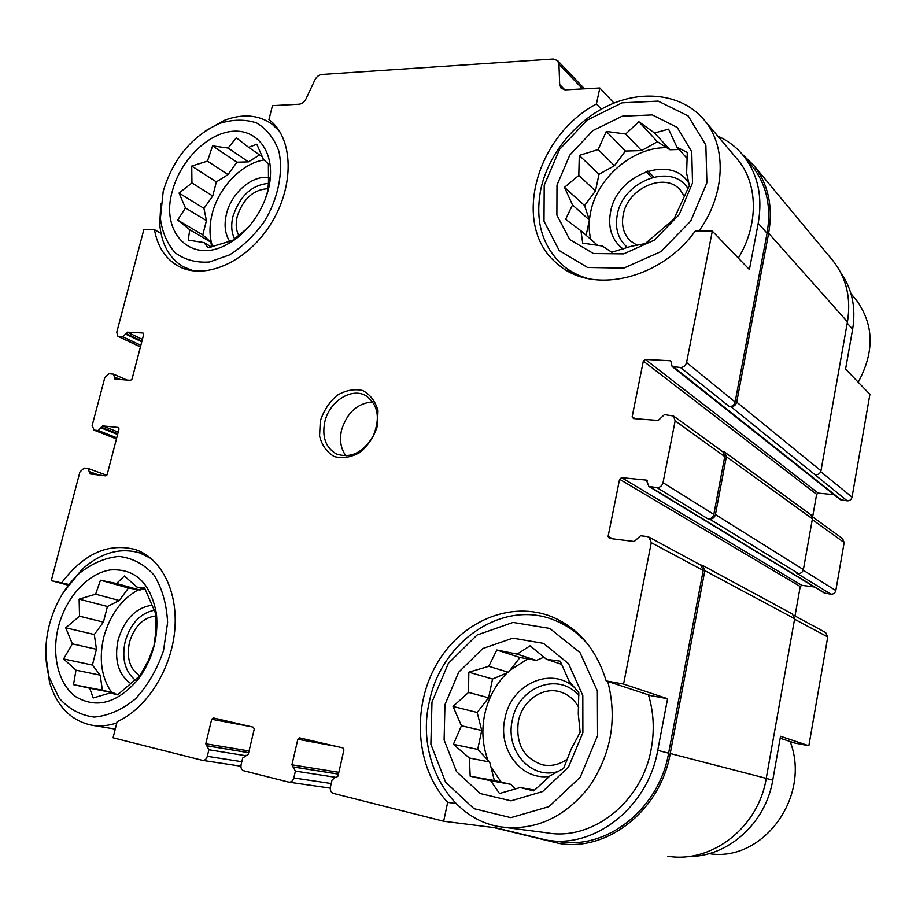 <?xml version="1.0" encoding="UTF-8"?>
<svg xmlns="http://www.w3.org/2000/svg" width="916" height="916" viewBox="0 0 916 916"><rect width="100%" height="100%" fill="white"/><g stroke="black" fill="none" stroke-linecap="round" stroke-linejoin="round"><path stroke-width="1.37" d="M586.137 235.263L589.354 219.989L584.557 205.516L595.48 190.975L598.984 174.315L614.453 165.693L625.456 151.048L641.578 150.579L657.425 141.751L669.974 149.766L679.042 149.503M597.816 245.477L580.962 230.763L565.619 219.313L572.511 204.955L564.485 187.356L578.809 175.403L579.278 155.399L598.148 149.56L606.289 131.435L625.708 133.999L638.841 121.691L654.528 132.98L668.577 129.156L676.958 147.224L687.298 152.434L686.611 173.296L689.393 185.501L673.913 219.107L645.265 243.599L631.284 246.255L611.762 252.232L602.327 246.015L582.702 243.129L580.962 230.763M556.985 185.101L556.894 215.134L569.752 239.568L593.465 253.537L623.682 253.892L654.402 240.095L679.134 214.688L692.519 182.96L691.752 151.701L677.222 127.427L652.307 114.901L622.25 116.183L592.938 130.564L569.798 155.079L556.985 185.101M211.756 246.839L210.794 242.122L202.768 234.885L206.432 220.619L203.936 208.344L212.741 196.013L216.371 181.883L228.038 174.601L236.901 162.189L248.465 161.857L259.594 154.919M172.345 191.158C159.991 232.904 191.524 265.136 227.97 243.885C250.389 231.954 269.018 202.39 270.392 176.33C272.407 146.961 253.331 127.324 229.046 131.767C204.783 135.912 179.799 162.35 172.345 191.158M247.686 227.992L232.481 240.473L208.23 247.755L203.913 242.557L188.249 240.129L189.749 229.721L177.693 220.069L185.456 207.932L179.044 193.058L191.948 182.937L191.742 166.048L207.474 161.113L212.581 145.873L228.118 148.06L236.328 137.801L248.614 147.339L256.812 144.247L263.476 159.464L268.377 163.941L268.48 183.028L267.541 191.742L265.045 199.768M114.614 693.801L113.939 692.92L102.397 690.263L100.199 675.149L92.401 665.05L96.443 649.284L94.302 634.525L103.416 622.113L107.424 606.495L119.263 600.518L128.446 588.015L139.988 590.064L142.678 588.713M58.555 626.212C51.136 654.402 58.189 684.298 76.039 696.881C96.764 708.95 117.466 703.122 138.133 679.386C152.537 659.531 158.64 637.696 156.453 613.88C150.636 583.023 135.316 568.367 110.493 569.912C88.028 573.21 66.124 597.175 58.555 626.212M72.353 643.868L65.712 627.792L79.532 616.205L79.131 599.144L95.619 594.209L100.462 580.217L116.561 583.515L124.358 575.992L137.022 587.122L144.613 587.992L155.606 613.468L155.88 631.158L153.98 645.711L148.678 659.932L139.999 675.676L117.603 694.832L110.172 692.943L93.192 697.969L89.734 688.225L73.509 684.653L75.994 670.18L63.582 658.947L72.353 643.868L96.443 649.284M515.296 789.054L510.796 784.314L494.342 780.524L489.682 762.032L477.717 749.403L481.713 730.441L477.179 712.465L488.594 697.797L492.545 679.054L508.46 672.287L519.967 657.505L536.364 660.413L544.001 657.161M444.947 704.667L444.111 740.002L456.557 771.696L480.305 793.554L511.036 800.847L542.661 791.527L568.481 767.127L582.885 732.674L582.816 695.576L568.561 663.699L543.463 643.364L512.868 638.154L482.755 648.551L458.676 672.218L444.947 704.667M461.435 725.758L453.031 706.454L468.545 692.416L468.82 672.172L488.789 666.333L496.815 650.005L517.151 654.138L530.135 645.769L546.509 659.314L560.237 661.169L569.031 681.046L578.798 692.782L578.271 713.908L580.172 732.273L571.263 748.887L563.603 768.444L549.84 775.967L533.822 790.897L520.185 787.542L499.495 793.508L490.736 780.753L470.183 776.207L469.393 758.013L453.409 744.319L461.435 725.758L481.713 730.441M601.343 109.107L596.419 103.977L599.831 87.982L613.972 103.096M596.419 103.977C534.337 136.873 511.368 227.649 557.73 264.048C591.404 294.666 659.783 280.25 695.244 231.095L712.316 231.141L749.403 269.544L758.219 223.298L767.07 233.236L735.113 401.998C734.254 404.975 732.353 406.509 729.388 406.601L730.991 406.715L847.22 500.834L840.35 499.712L672.23 366.572M650.887 695.656L606.186 680.92L623.567 684.069L667.581 698.713L650.887 695.656M455.985 803.572L447.672 802.347L443.653 821.24L495.854 827.846L546.875 840.178C594.999 848.731 648.036 806.927 657.734 750.364L667.581 698.713M496.232 825.992L495.854 827.846M820.725 471.648L852.052 497.136L869.914 394.315L845.571 369.114L852.636 329.21C856.094 307.696 852.143 288.849 840.774 272.693M766.234 778.428L772.76 780.123L780.524 736.292L808.851 745.727L794.63 743.013L780.18 738.25M160.987 233.397L154.46 229.664L143.835 229.63L116.756 332.279L117.946 336.344L140.411 346.969M154.46 229.664C157.449 246.198 165.086 258.163 177.361 265.583C203.272 281.075 246.404 262.938 270.518 224.431C294.929 186.12 293.578 137.675 268.938 119.607L272.453 105.661L299.189 104.218C302.062 103.852 304.352 102.054 306.047 98.814L314.909 79.91C316.604 76.681 318.905 74.86 321.814 74.459L553.275 59.025L557.569 60.582L558.955 64.177L559.676 84.547L564.851 89.848M68.666 584.408L51.25 580.652L68.116 585.175M61.83 582.565C83.791 553.653 108.26 542.638 135.225 549.508C161.319 557.993 178.483 591.793 174.693 630.975C171.017 670.123 146.411 708.732 117.122 721.682L113.069 737.792L202.425 760.349L240.908 766.2M825.579 632.487L827.755 636.952L808.851 745.727M772.76 780.123C765.765 823.427 727.567 857.273 687.996 856.517M852.052 497.136C851.365 499.598 849.762 500.834 847.22 500.834M833.984 494.663L818.228 493.117L816.637 494.331L812.629 516.899M842.56 538.608L844.163 542.547L835.816 590.545C835.129 593.053 833.503 594.266 830.949 594.186L824.366 593.053L648.997 486.522M814.381 586.984L801.832 585.324L800.24 586.526L794.996 615.976M751.028 164.8L752.483 166.54C766.669 184.757 771.535 206.982 767.07 233.236M741.903 153.865L753.902 165.578C768.261 184.059 773.184 206.615 768.661 233.236L736.716 402.113C735.857 405.078 733.945 406.612 730.991 406.715M722.14 451.29L724.774 452.183L726.377 456.729L715.43 514.574C714.56 517.609 712.637 519.12 709.66 519.097L708.057 518.925C711.034 518.948 712.957 517.437 713.827 514.403L724.774 456.58L723.01 451.92M700.179 564.783L702.618 565.447L704.828 570.645L670.237 753.513C660.619 810.11 607.503 851.937 559.115 843.453L493.861 827.595M700.797 565.115L703.213 570.428L668.611 753.181C659.131 808.931 606.77 850.094 559.104 841.632L551.547 840.728M712.316 231.141L686.576 362.518C685.637 365.69 683.611 367.35 680.496 367.511L672.126 366.492L670.856 361.076L670.02 360.755L645.322 359.45L818.228 493.117M623.567 684.069L651.276 542.684L648.997 537.142L647.268 536.57L640.536 535.757L634.238 541.505L609.38 538.413L608.098 536.41L619.594 479.251L621.586 477.637L646.398 480.11L648.86 486.442L656.898 487.587C660.035 487.575 662.073 485.938 663.024 482.686L675.149 420.845L673.5 416.013L664.432 414.639L658.203 420.455L633.448 418.578L632.166 416.7L643.341 361.087L645.322 359.45M810.763 514.666L812.423 518.811L803.389 569.58C802.645 572.237 800.939 573.542 798.26 573.473L796.817 573.279L830.949 594.186M443.653 821.24L333.378 793.405C330.939 792.443 329.955 790.348 330.424 787.107L332.004 780.123L335.416 777.283L336.435 777.512M202.631 760.383C204.852 760.509 206.409 759.158 207.302 756.33L208.882 749.757L205.768 743.781L211.688 719.278L213.291 717.926L253.354 727.19L254.236 729.147L248.316 754.166L242.671 758.093L241.08 764.78C240.587 767.883 241.469 769.875 243.713 770.768L288.884 782.161C291.277 782.287 292.914 780.879 293.818 777.959L295.399 771.1L291.929 764.814L297.837 739.269L299.543 737.872L342.928 747.903L343.924 749.964L338.015 776.081L336.241 777.489M51.25 580.652L79.921 471.946L84.123 468.087L88.257 468.591L89.39 472.381L95.642 474.625M117.946 336.344L122.904 336.79L127.278 332.142L142.988 332.977L143.675 334.409L132.064 378.995L130.644 380.312L114.947 379.121L113.607 374.163L108.981 373.728L104.802 377.644L92.15 425.585L94.13 430.096L98.264 430.52L102.661 425.917L118.347 427.474L119.034 428.997L107.161 474.58L105.729 475.885L90.054 473.938L89.39 472.381M831.9 259.457L833.251 261.094C846.464 278.052 851.193 298.307 847.46 321.848L820.965 470.801C820.232 473.412 818.538 474.728 815.87 474.751M792.397 614.006L794.653 618.701L766.245 778.36C758.448 827.606 711.492 863.754 667.569 856.197M599.831 87.982L565.412 89.837L561.13 88.268L559.676 84.547M717.8 136.106C727.98 140.663 736.567 147.258 743.586 155.88C757.898 174.246 762.776 196.722 758.219 223.298M320.302 421.028L319.558 436.062C321.963 445.428 326.863 452.264 334.271 456.557C342.664 458.71 351.286 457.302 360.125 452.309C368.221 445.382 373.991 436.623 377.403 426.043L377.999 410.689C375.354 401.277 370.259 394.544 362.69 390.514C354.252 388.659 345.733 390.262 337.122 395.323C329.268 402.17 323.669 410.734 320.302 421.028M606.186 680.92C596.637 649.776 578.798 628.49 552.657 617.098C510.762 599.728 460.542 621.54 436.199 664.97C411.605 708.24 415.704 767.848 447.672 802.347M738.33 258.083C758.711 224.798 758.127 183.898 737.884 159.865L736.498 158.228M648.459 694.855C653.726 712.293 654.642 730.35 651.196 749.036C642.059 802.13 592.091 841.243 546.921 832.816L505.758 827.526M45.834 654.871L49.51 682.271C56.838 706.144 70.681 720.411 91.039 725.071C99.363 726.606 107.951 725.896 116.813 722.953M151.335 558.645L139.759 552.92C120.099 547.253 100.874 552.703 82.097 569.283L63.193 592.698M49.475 624.368C44.701 643.055 44.598 660.699 49.178 677.302L59.128 698.084C68.757 708.961 80.448 715.293 94.176 717.068C108.454 715.797 122.263 709.694 135.602 698.748C147.842 685.34 157.14 669.321 163.506 650.692L167.605 622.502C166.643 604.022 162.109 588.187 153.98 575.008C144.144 564.199 132.488 558.004 119 556.424C105.168 557.718 91.875 563.409 79.131 573.519C65.013 586.721 55.132 603.678 49.475 624.368M160.85 203.524L159.739 223.859C161.285 243.736 169.048 258.003 183.017 266.636L193.871 270.987M279.746 131.572L272.212 124.255C258.633 114.718 242.66 113.412 224.283 120.374L205.253 131.022M163.22 191.295L160.369 218.443C162.281 232.424 167.262 243.908 175.299 252.885C184.895 259.869 196.253 262.903 209.386 261.999L229.527 254.911C242.958 246.438 254.774 235 264.953 220.619C278.304 197.719 283.376 172.197 278.899 151.266C274.25 138.499 266.819 129.064 256.583 122.939C245.202 119.149 232.882 119.309 219.622 123.408C191.936 136.037 173.124 158.674 163.22 191.295M155.8 615.964C143.205 617.51 134.434 626.258 129.499 642.173C126.316 657.94 129.763 669.161 139.85 675.836M154.392 610.205C140.32 613.17 130.599 623.544 125.229 641.303C121.588 658.512 124.931 671.439 135.259 680.084M151.964 605.247C135.751 607.732 124.484 619.227 118.164 639.723C113.996 659.875 118.221 674.508 130.839 683.611M138.373 589.778C121.553 599.064 110.046 614.75 103.852 636.803C98.733 658.627 101.298 677.142 111.523 692.37M268.514 188.65C253.755 189.326 243.335 198.52 237.267 216.222C235.401 224.019 236.03 230.672 239.168 236.202M269.59 183.28C252.221 184.54 240.015 195.532 232.996 216.245C230.821 225.221 231.462 232.973 234.897 239.5M268.651 177.647C252.301 174.83 231.393 192.978 226.492 213.852C223.87 224.855 224.97 234.061 229.79 241.481M264.026 159.945C241.675 163.369 218.535 187.677 212.146 213.92C209.146 225.92 209.295 236.82 212.592 246.61M709.041 853.632C763.097 862.54 811.462 796.428 790.142 741.525M858.223 382.201C874.78 351.698 874.036 324.172 855.991 299.601L854.765 298.158M588.312 644.807C579.038 633.918 568.195 625.903 555.783 620.75C504.247 598.205 441.317 640.387 429.364 701.713C415.898 757.704 448.966 819.683 501.258 826.953C535.242 830.915 564.474 817.622 588.977 787.062C611.235 754.246 617.498 719.037 607.755 681.447M431.986 702.034L430.875 744.239L445.611 782.253L473.95 808.656L510.842 817.656L548.982 806.618L580.206 777.249L597.564 735.651L597.358 690.927L580.023 652.639L549.749 628.422L513.04 622.422L477.076 635.006L448.382 663.321L431.986 702.034M698.885 231.107C725.243 194.89 727.178 147.064 704.496 120.362C683.691 95.012 645.391 89.287 611.018 104.332C576.599 119.424 548.661 153.384 540.898 188.868C534.681 220.745 542.009 246.255 562.893 265.422C570.084 271.468 578.42 275.842 587.9 278.567M544.207 185.295L544.001 221.203L559.241 250.537L587.545 267.472L623.83 268.102L660.871 251.625L690.756 221.019L706.9 182.731L705.858 145.06L688.214 115.966L658.157 101.115L622.113 102.832L587.099 120.156L559.504 149.468L544.207 185.295M578.683 707.301C574.469 699.778 568.607 694.74 561.084 692.175C543.303 685.844 522.246 700.454 518.364 721.419C515.594 743.574 523.494 758.001 542.066 764.711C551.077 766.669 559.619 764.711 567.668 758.837M578.843 695.553C558.542 671.291 517.964 687.011 512.319 720.194C504.922 750.444 531.291 780.592 558.76 771.295M574.985 687.962C551.512 665.646 510.945 684.057 504.934 718.51C497.617 749.025 521.078 780.707 549.44 776.379M507.224 672.813C495.819 684.103 488.308 697.969 484.69 714.388C481.461 730.247 482.549 745.51 487.953 760.2M490.942 767.024L501.155 782.092M527.879 658.902L510.132 670.134M684.481 196.413L680.245 189.978C664.821 171.601 627.529 188.33 623.212 214.813C621.254 225.428 623.59 234.084 630.231 240.794L637.25 245.385M688.053 188.65C671.978 162.018 622.662 181.082 617.269 214.836C614.773 228.668 618.22 239.591 627.597 247.572M689.061 183.647C671.737 153.476 616.56 174.429 610.56 212.008C607.709 227.958 611.899 240.313 623.12 249.049M666.756 147.705C633.128 146.8 597.232 177.693 590.637 212.1C588.679 221.523 588.679 230.557 590.648 239.191M372.732 401.849C357.366 403.223 346.958 412.692 341.508 430.28C339.332 440.401 340.832 448.943 346.008 455.893M324.733 422.161C321.905 437.127 325.764 447.695 336.286 453.889C350.599 458.698 362.873 452.825 373.121 436.245C380.541 418.2 378.148 404.7 365.965 395.735C351.526 386.999 329.027 401.643 324.733 422.161M477.179 712.465L453.031 706.454M488.594 697.797L468.545 692.416M492.545 679.054L468.82 672.172M508.46 672.287L488.789 666.333M519.967 657.505L496.815 650.005M536.364 660.413L517.151 654.138M561.783 664.375L546.509 659.314M534.738 790.107L520.185 787.542M510.796 784.314L490.736 780.753M494.342 780.524L470.183 776.207M489.682 762.032L469.393 758.013M477.717 749.403L453.409 744.319M94.302 634.525L65.712 627.792M103.416 622.113L79.532 616.205M107.424 606.495L79.131 599.144M119.263 600.518L95.619 594.209M128.446 588.015L100.462 580.217M139.988 590.064L116.561 583.515M145.323 589.457L137.022 587.122M118.061 694.477L110.172 692.943M113.939 692.92L89.734 688.225M102.397 690.263L73.509 684.653M100.199 675.149L75.994 670.18M92.401 665.05L63.582 658.947M206.432 220.619L185.456 207.932M203.936 208.344L179.044 193.058M212.741 196.013L191.948 182.937M216.371 181.883L191.742 166.048M228.038 174.601L207.474 161.113M236.901 162.189L212.581 145.873M248.465 161.857L228.118 148.06M262.491 156.922L248.614 147.339M211.401 246.942L203.913 242.557M210.794 242.122L189.749 229.721M202.768 234.885L177.693 220.069M589.354 219.989L572.511 204.955M584.557 205.516L564.485 187.356M595.48 190.975L578.809 175.403M598.984 174.315L579.278 155.399M614.453 165.693L598.148 149.56M625.456 151.048L606.289 131.435M641.578 150.579L625.708 133.999M657.425 141.751L638.841 121.691M669.974 149.766L654.528 132.98M687.286 158.583L676.958 147.224M847.231 323.142L852.636 329.21M794.561 619.216L827.755 636.952M680.496 367.511L729.388 406.601M673.81 367.133L841.747 500.285M670.02 360.755L671.313 361.786M643.341 361.087L816.637 494.331M632.166 416.7L635.086 418.704M812.286 519.601L844.163 542.547M803.229 570.21L835.816 590.545M709.66 519.097L798.26 573.473M656.898 487.587L708.057 518.925M650.177 486.9L825.453 593.453M646.398 480.11L647.486 480.785M621.586 477.637L801.832 585.324M619.594 479.251L800.24 586.526M608.098 536.41L612.838 538.848M297.837 739.269L335.874 746.277M291.929 764.814L338.863 772.337M292.857 766.852L338.473 774.077M293.521 767.013L338.462 774.135M295.399 771.1L335.119 777.249M293.818 777.959L331.237 783.524M246.003 755.368L247.057 755.54M211.688 719.278L251.156 726.686M205.768 743.781L249.072 750.971M206.604 745.716L248.671 752.643M207.222 745.864L248.66 752.689M208.882 749.757L244.583 755.528M207.302 756.33L241.813 761.711M89.585 471.683L98.928 475.038M102.661 425.917L118.221 432.112M101.252 427.211L117.798 433.772M101.069 427.921L117.614 434.47M98.264 430.52L116.744 437.791M94.13 430.096L116.469 438.856M114.454 376.957L120.294 379.522M114.271 377.655L118.175 379.361M127.278 332.142L142.381 339.389M125.881 333.458L141.923 341.13M125.698 334.145L141.751 341.817M122.904 336.79L140.846 345.298M118.771 336.561L140.446 346.809M647.864 171.029L653.692 177.006M768.661 233.236L847.46 321.848M736.716 402.113L820.965 470.801M726.377 456.729L812.423 518.811M715.43 514.574L803.389 569.58M704.828 570.645L794.653 618.701M670.237 753.513L766.245 778.36M558.955 64.177L582.622 88.909M686.576 362.518L735.113 401.998M675.149 420.845L724.774 456.58M663.024 482.686L713.827 514.403M651.276 542.684L703.213 570.428M657.734 750.364L668.611 753.181M268.48 183.028L270.392 176.33M231.164 241L227.97 243.885M155.892 617.373L156.453 613.88M139.346 676.352L138.133 679.386M812.263 516.635L842.697 538.711M794 615.438L825.763 632.59M245.889 755.345L247.08 755.54M88.6 468.671L106.84 475.267M113.607 374.163L126.9 380.025M645.986 171.658L651.723 177.532M753.902 165.578L833.251 261.094M724.774 452.183L810.912 514.769M702.618 565.447L792.592 614.109M557.569 60.582L584.511 88.806M743.586 155.88L752.483 166.54M673.5 416.013L723.171 452.035M648.997 537.142L701.003 565.229M289.032 782.184L330.275 788.126M93.535 429.947L116.447 438.936M178.586 266.27L177.361 265.583M146.491 555.004L139.759 552.92M115.256 729.09L92.814 725.369M49.178 677.302L49.51 682.271M79.131 573.519L82.097 569.283M277.204 127.885L272.212 124.255M189.532 270.254L184.219 267.312M160.369 218.443L159.739 223.859M219.622 123.408L224.283 120.374M559.779 265.697L557.73 264.048M855.991 299.601L850.987 293.681M567.817 625.33L555.783 620.75M737.884 159.865L704.496 120.362M573.176 273.747L564.886 267.037M543.612 765.032L542.066 764.711M630.872 241.377L630.231 240.794M337.031 454.233L336.286 453.889"/></g></svg>
